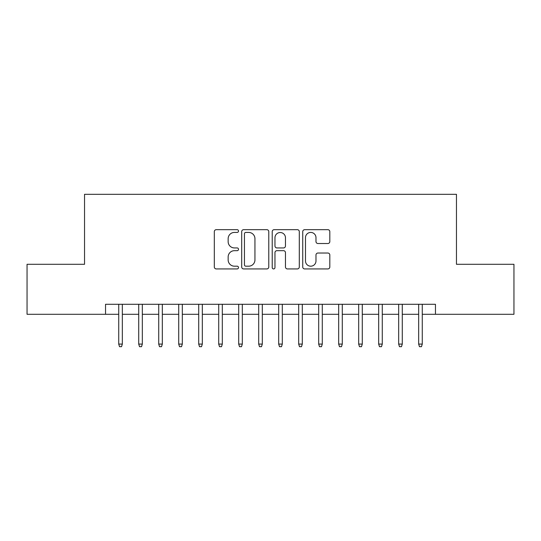 <?xml version="1.0" encoding="UTF-8"?>
<svg xmlns="http://www.w3.org/2000/svg" width="541" height="541" viewBox="0 0 541 541"><rect width="100%" height="100%" fill="white"/><g stroke="black" fill="none" stroke-linecap="round" stroke-linejoin="round"><path stroke-width="0.81" d="M238.507 231.048A1.373 1.373 0 0 0 237.134 229.675L216.278 229.675A1.961 1.961 0 0 0 214.317 231.643L214.317 266.97A1.961 1.961 0 0 0 216.278 268.931L237.134 268.931A1.373 1.373 0 0 0 238.507 267.558A1.373 1.373 0 0 0 237.134 266.186L234.436 266.186A6.282 6.282 0 0 1 228.153 259.903L228.153 256.961A6.282 6.282 0 0 1 234.436 250.679L237.134 250.679A1.373 1.373 0 0 0 238.507 249.306A1.373 1.373 0 0 0 237.134 247.934L234.436 247.934A6.282 6.282 0 0 1 228.153 241.651L228.153 238.703A6.282 6.282 0 0 1 234.436 232.427L237.134 232.427A1.373 1.373 0 0 0 238.507 231.048M327.86 243.518A1.961 1.961 0 0 0 329.821 241.55L329.821 231.643A1.961 1.961 0 0 0 327.86 229.675L304.698 229.675A1.961 1.961 0 0 0 302.737 231.643L302.737 266.97A1.961 1.961 0 0 0 304.698 268.931L327.86 268.931A1.961 1.961 0 0 0 329.821 266.97L329.821 254.994A1.961 1.961 0 0 0 327.86 253.032L317.946 253.032A1.961 1.961 0 0 0 315.985 254.994L315.985 260.931A5.248 5.248 0 0 1 310.737 266.186A5.248 5.248 0 0 1 305.482 260.931L305.482 237.675A5.248 5.248 0 0 1 310.737 232.427A5.248 5.248 0 0 1 315.985 237.675L315.985 241.55A1.961 1.961 0 0 0 317.946 243.518L327.86 243.518M105.536 314.294L27.05 314.294L27.05 264.299L84.538 264.299L84.538 194.314L456.462 194.314L456.462 264.299L513.95 264.299L513.95 314.294L435.464 314.294L435.464 304.292L105.536 304.292L105.536 314.294L118.729 314.294M268.782 231.643A1.961 1.961 0 0 0 266.821 229.675L243.66 229.675A1.961 1.961 0 0 0 241.699 231.643L241.699 266.97A1.961 1.961 0 0 0 243.66 268.931L266.821 268.931A1.961 1.961 0 0 0 268.782 266.97L268.782 231.643M274.179 229.675L297.34 229.675A1.961 1.961 0 0 1 299.301 231.643L299.301 266.97A1.961 1.961 0 0 1 297.34 268.931L287.427 268.931A1.961 1.961 0 0 1 285.465 266.97L285.465 252.64A1.961 1.961 0 0 0 283.504 250.679L276.931 250.679A1.961 1.961 0 0 0 274.963 252.64L274.963 267.558A1.373 1.373 0 0 1 273.59 268.931A1.373 1.373 0 0 1 272.218 267.558L272.218 231.643A1.961 1.961 0 0 1 274.179 229.675M122.334 314.294L138.726 314.294M142.324 314.294L158.723 314.294M162.32 314.294L178.719 314.294M182.317 314.294L198.716 314.294M202.314 314.294L218.713 314.294M222.31 314.294L238.709 314.294M242.307 314.294L258.699 314.294M262.304 314.294L278.696 314.294M282.301 314.294L298.693 314.294M302.291 314.294L318.69 314.294M322.287 314.294L338.686 314.294M342.284 314.294L358.683 314.294M362.281 314.294L378.68 314.294M382.277 314.294L398.676 314.294M402.274 314.294L418.666 314.294M422.271 314.294L435.464 314.294M245.817 232.427A1.373 1.373 0 0 0 244.444 233.8L244.444 264.813A1.373 1.373 0 0 0 245.817 266.186L248.664 266.186A6.282 6.282 0 0 0 254.946 259.903L254.946 238.703A6.282 6.282 0 0 0 248.664 232.427L245.817 232.427M285.465 237.776A5.248 5.248 0 0 0 280.218 232.522A5.248 5.248 0 0 0 274.963 237.776L274.963 245.966A1.961 1.961 0 0 0 276.931 247.934L283.504 247.934A1.961 1.961 0 0 0 285.465 245.966L285.465 237.776M118.729 344.083L119.534 346.686L121.529 346.686L122.334 344.083L118.729 344.083L118.729 304.292M122.334 344.083L122.334 304.292M138.726 344.083L139.524 346.686L141.526 346.686L142.324 344.083L138.726 344.083L138.726 304.292M142.324 344.083L142.324 304.292M158.723 344.083L159.521 346.686L161.522 346.686L162.32 344.083L158.723 344.083L158.723 304.292M162.32 344.083L162.32 304.292M178.719 344.083L179.517 346.686L181.519 346.686L182.317 344.083L178.719 344.083L178.719 304.292M182.317 344.083L182.317 304.292M198.716 344.083L199.514 346.686L201.516 346.686L202.314 344.083L198.716 344.083L198.716 304.292M202.314 344.083L202.314 304.292M218.713 344.083L219.511 346.686L221.512 346.686L222.31 344.083L218.713 344.083L218.713 304.292M222.31 344.083L222.31 304.292M238.709 344.083L239.507 346.686L241.509 346.686L242.307 344.083L238.709 344.083L238.709 304.292M242.307 344.083L242.307 304.292M258.699 344.083L259.504 346.686L261.499 346.686L262.304 344.083L258.699 344.083L258.699 304.292M262.304 344.083L262.304 304.292M278.696 344.083L279.501 346.686L281.496 346.686L282.301 344.083L278.696 344.083L278.696 304.292M282.301 344.083L282.301 304.292M298.693 344.083L299.491 346.686L301.493 346.686L302.291 344.083L298.693 344.083L298.693 304.292M302.291 344.083L302.291 304.292M318.69 344.083L319.488 346.686L321.489 346.686L322.287 344.083L318.69 344.083L318.69 304.292M322.287 344.083L322.287 304.292M338.686 344.083L339.484 346.686L341.486 346.686L342.284 344.083L338.686 344.083L338.686 304.292M342.284 344.083L342.284 304.292M358.683 344.083L359.481 346.686L361.483 346.686L362.281 344.083L358.683 344.083L358.683 304.292M362.281 344.083L362.281 304.292M378.68 344.083L379.478 346.686L381.479 346.686L382.277 344.083L378.68 344.083L378.68 304.292M382.277 344.083L382.277 304.292M398.676 344.083L399.474 346.686L401.476 346.686L402.274 344.083L398.676 344.083L398.676 304.292M402.274 344.083L402.274 304.292M418.666 344.083L419.471 346.686L421.466 346.686L422.271 344.083L418.666 344.083L418.666 304.292M422.271 344.083L422.271 304.292"/></g></svg>
